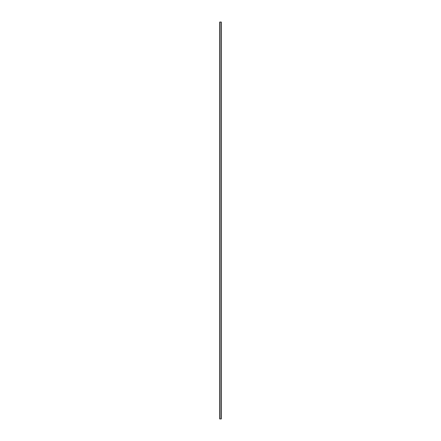 <?xml version="1.0" encoding="UTF-8"?>
<svg xmlns="http://www.w3.org/2000/svg" width="441" height="441" viewBox="0 0 441 441"><rect width="100%" height="100%" fill="white"/><g stroke="black" fill="none" stroke-linecap="round" stroke-linejoin="round"><path stroke-width="0.66" d="M221.327 22.05L219.673 22.05L219.673 418.95L219.673 22.05L219.872 418.95L221.128 418.95L221.128 22.05L219.872 22.05L219.872 418.95L221.327 418.95L221.327 22.05"/></g></svg>
